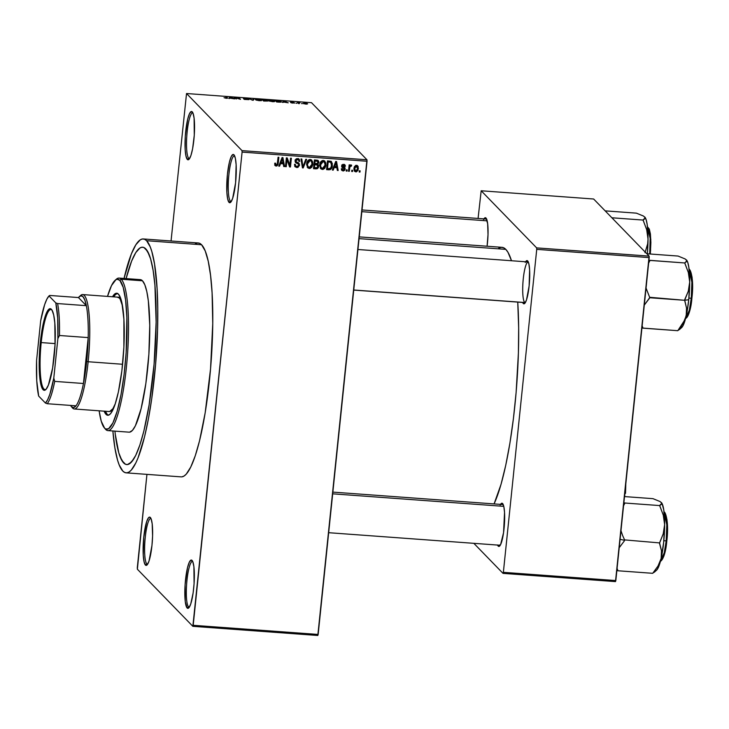 <?xml version="1.0" encoding="UTF-8"?>
<svg xmlns="http://www.w3.org/2000/svg" width="729" height="729" viewBox="0 0 729 729"><rect width="100%" height="100%" fill="white"/><g stroke="black" fill="none" stroke-linecap="round" stroke-linejoin="round"><path stroke-width="1.09" d="M146.793 563.881A22.945 4.21 -85.8 0 0 147.632 564.219A22.945 4.21 94.2 0 1 147.449 564.228A22.945 4.21 94.2 0 1 146.793 563.881L147.787 563.954L146.793 563.881A22.945 4.21 94.2 0 1 145.08 539.196A22.945 4.21 94.2 0 1 150.803 518.465A22.945 4.21 94.2 0 1 150.976 518.501A22.945 4.21 -85.8 0 0 145.117 538.704A22.945 4.21 -85.8 0 0 146.793 563.881L145.417 565.039L146.793 563.881M150.329 517.472A24.221 4.438 94.2 0 1 150.438 517.59A24.221 4.438 94.2 0 1 152.297 541.574A24.221 4.438 94.2 0 1 146.957 565.039A24.221 4.438 94.2 0 1 145.417 565.039L146.256 565.403L147.167 564.838L149.026 561.048L151.96 545.456L152.589 536.034L152.188 523.814L151.085 518.747L149.491 517.107L148.579 517.672L146.72 521.463L143.786 537.045L143.248 555.097L144.041 561.622L145.417 565.039A24.221 4.438 94.2 0 1 143.786 537.045A24.221 4.438 94.2 0 1 150.329 517.472L150.329 517.472M188.711 158.275A22.945 4.21 -85.8 0 0 189.54 158.621A22.945 4.21 94.2 0 1 189.358 158.621A22.945 4.21 94.2 0 1 188.711 158.275L189.704 158.348L188.711 158.275A22.945 4.21 94.2 0 1 186.988 133.589A22.945 4.21 94.2 0 1 192.711 112.867A22.945 4.21 94.2 0 1 192.893 112.895A22.945 4.21 -85.8 0 0 187.034 133.106A22.945 4.21 -85.8 0 0 188.711 158.275L187.335 159.441L188.711 158.275M192.246 111.865A24.221 4.438 94.2 0 1 192.356 111.984A24.221 4.438 94.2 0 1 194.215 135.977A24.221 4.438 94.2 0 1 188.875 159.441A24.221 4.438 94.2 0 1 187.335 159.441L188.173 159.806L189.084 159.241L190.943 155.441L192.62 148.643L194.278 135.138L194.105 118.216L192.994 113.141L191.399 111.501L189.558 113.542L187.754 118.945L185.303 136.168L185.157 149.5L185.95 156.015L187.335 159.441A24.221 4.438 94.2 0 1 185.704 131.448A24.221 4.438 94.2 0 1 192.246 111.865L192.246 111.865M230.428 201.222A22.945 4.21 -85.8 0 0 231.257 201.559A22.945 4.21 94.2 0 1 231.075 201.569A22.945 4.21 94.2 0 1 230.428 201.222L231.421 201.295L230.428 201.222A22.945 4.21 94.2 0 1 228.706 176.536A22.945 4.21 94.2 0 1 234.428 155.806A22.945 4.21 94.2 0 1 234.61 155.842A22.945 4.21 -85.8 0 0 228.751 176.044A22.945 4.21 -85.8 0 0 230.428 201.222L229.043 202.38L230.428 201.222M233.963 154.812A24.221 4.438 94.2 0 1 234.064 154.931A24.221 4.438 94.2 0 1 235.932 178.924A24.221 4.438 94.2 0 1 230.592 202.38A24.221 4.438 94.2 0 1 229.043 202.38L229.89 202.744L230.792 202.179L232.651 198.388L235.585 182.797L236.132 164.754L235.339 158.229L233.963 154.812L233.116 154.448L231.275 156.48L229.471 161.884L227.421 174.386L226.874 192.438L227.667 198.962L229.043 202.38A24.221 4.438 94.2 0 1 227.421 174.386A24.221 4.438 94.2 0 1 233.963 154.812L233.963 154.812M188.51 606.82A22.945 4.21 -85.8 0 0 189.34 607.157A22.945 4.21 94.2 0 1 189.166 607.166A22.945 4.21 94.2 0 1 188.51 606.82L189.504 606.893L188.51 606.82A22.945 4.21 94.2 0 1 186.797 582.134A22.945 4.21 94.2 0 1 192.511 561.403A22.945 4.21 94.2 0 1 192.693 561.439A22.945 4.21 -85.8 0 0 186.834 581.651A22.945 4.21 -85.8 0 0 188.51 606.82L187.134 607.986L188.51 606.82M192.046 560.41A24.221 4.438 94.2 0 1 192.155 560.528A24.221 4.438 94.2 0 1 194.014 584.521A24.221 4.438 94.2 0 1 188.674 607.986A24.221 4.438 94.2 0 1 187.134 607.986L188.884 607.776L190.743 603.986L193.121 592.959L194.078 583.683L193.905 566.752L192.793 561.685L191.198 560.045L189.367 562.086L187.553 567.481L185.102 584.713L185.275 601.635L187.134 607.986A24.221 4.438 94.2 0 1 185.503 579.992A24.221 4.438 94.2 0 1 192.046 560.41L192.046 560.41M499.575 544.946A20.394 3.736 -85.8 0 0 500.249 545.256A20.394 3.736 94.2 0 1 500.158 545.256A20.394 3.736 94.2 0 1 499.575 544.946M497.524 544.964L498.199 546.103L499.283 545.192L498.199 546.103L498.955 546.431L500.595 544.609L503.557 532.662L504.541 512.432L503.83 506.6L502.6 503.539A21.67 3.973 94.2 0 1 502.691 503.648A21.67 3.973 94.2 0 1 504.359 525.117A21.67 3.973 94.2 0 1 499.584 546.112A21.67 3.973 94.2 0 1 498.199 546.103A21.67 3.973 94.2 0 1 497.57 545.064M500.55 504.386A21.67 3.973 94.2 0 1 502.6 503.539L501.033 503.721L500.194 505.042M483.947 218.882A21.67 3.973 94.2 0 1 485.997 218.035L485.997 218.035A21.67 3.973 94.2 0 1 486.088 218.135A21.67 3.973 94.2 0 1 487.081 246.238L488.011 234.647L487.655 223.712L485.997 218.035L485.241 217.707L483.591 219.529M524.889 302.535A20.394 3.736 -85.8 0 0 525.317 302.644A20.394 3.736 94.2 0 1 525.226 302.644L353.738 290.087M522.602 302.353L523.267 303.492L524.361 302.581L523.267 303.492L524.023 303.82L524.834 303.319L526.502 299.92L529.126 285.978L529.609 269.83L528.899 263.989L527.668 260.936A21.67 3.973 94.2 0 1 527.76 261.037A21.67 3.973 94.2 0 1 529.427 282.506A21.67 3.973 94.2 0 1 524.652 303.501A21.67 3.973 94.2 0 1 523.267 303.492A21.67 3.973 94.2 0 1 522.638 302.453M525.618 261.775A21.67 3.973 94.2 0 1 527.668 260.936L526.101 261.11L525.263 262.431M325.763 162.795L323.676 160.508L322.227 160.599L320.678 161.884L319.712 165.629L321.079 168.973L323.065 169.41L324.788 168.271L325.772 166.002L325.763 162.795M312.695 161.838L310.618 159.551L309.169 159.642L307.62 160.927L306.654 164.672L308.021 168.016L309.998 168.454L311.848 167.151L312.787 164.636L312.695 161.838M181.876 476.857L184.045 476.046L186.26 474.123L190.779 466.997L195.263 455.762L199.527 440.845L205.168 412.842L210.544 368.901L212.75 323.594L212.093 292.885L210.572 275.48L208.257 261.31L205.223 250.94L201.587 244.753A117.26 21.496 -85.8 0 0 198.252 242.976L143.267 238.948A117.26 21.496 94.2 0 1 146.611 240.725L201.587 244.753L199.591 243.313L197.504 242.994L195.336 243.805M122.8 471.071A117.26 21.496 94.2 0 1 112.867 430.976L114.881 447.87L117.569 460.199L119.173 464.883L122.8 471.071L124.796 472.51L126.892 472.829L129.06 472.018L131.284 470.096L135.804 462.97L138.054 457.848L144.542 436.817L148.424 418.783L151.787 398.344L155.559 364.874L157.537 330.638L157.765 308.841L157.109 288.857L154.53 263.925L151.842 251.596L150.238 246.912L146.611 240.725A117.26 21.496 94.2 0 1 155.386 366.906A117.26 21.496 94.2 0 1 126.144 472.848A117.26 21.496 94.2 0 1 122.8 471.071M126.144 472.848L181.129 476.875A117.26 21.496 -85.8 0 0 210.371 370.924A117.26 21.496 -85.8 0 0 201.587 244.753L146.611 240.725L144.615 239.285L142.519 238.966L140.351 239.777L135.876 244.725L131.357 253.947L124.039 278.442A117.26 21.496 94.2 0 1 143.267 238.948M498.6 248.279L501.096 247.35L503.511 247.714L505.808 249.373A135.102 24.768 -85.8 0 1 511.485 260.745L507.976 252.316L505.808 249.373L359.06 238.629L505.808 249.373A135.102 24.768 -85.8 0 0 501.962 247.322L359.242 236.879M145.764 248.862A108.976 19.975 94.2 0 1 153.919 366.122A108.976 19.975 94.2 0 1 126.746 464.583A108.976 19.975 94.2 0 1 123.648 462.933A108.976 19.975 94.2 0 1 114.927 431.131L115.291 434.375L114.927 431.131A108.976 19.975 94.2 0 0 123.648 462.933L120.267 457.183L118.781 452.827L115.291 434.375L118.781 452.827L121.898 460.564L125.497 464.273L123.648 462.933A108.976 19.975 94.2 0 0 126.746 464.583A108.976 19.975 94.2 0 0 153.919 366.122A108.976 19.975 94.2 0 0 145.764 248.862L149.144 254.612L150.63 258.968L153.126 270.423L154.922 285.167L156.134 322.136L154.083 364.245L149.09 405.078L143.85 431.103L139.886 444.963L135.722 455.406L131.521 462.031L127.447 464.564L125.497 464.273L127.447 464.564L129.461 463.817L133.617 459.215L135.722 455.406L139.886 444.963L143.85 431.103L149.09 405.078L154.083 364.245L156.134 322.136L154.922 285.167L153.126 270.423L150.63 258.968L147.513 251.232L143.914 247.523L145.764 248.862A108.976 19.975 94.2 0 0 142.665 247.213A108.976 19.975 94.2 0 1 145.764 248.862M137.289 567.745L146.939 474.369L137.371 569.221L192.848 626.329L317.808 635.478L192.848 626.329L137.371 569.221L137.289 567.745M171.051 240.989L186.533 93.522L242.01 150.63L366.969 159.779L311.493 102.671L186.533 93.522L242.01 150.63L242.092 152.097L367.052 161.255L318.154 634.449L193.194 625.3L242.092 152.097L192.848 626.329L193.194 625.3L318.154 634.449L317.808 635.478L366.969 159.779L367.052 161.255L242.092 152.097L242.01 150.63L366.969 159.779L311.493 102.671L186.533 93.522L171.051 240.989M355.67 170.932L354.968 171.005L355.825 171.898L358.386 168.691L357.611 167.898L358.386 168.691L357.693 165.847L356.508 165.292L353.948 168.435L354.64 171.342L356.39 171.862L358.039 170.276L358.158 166.54L355.952 165.328L354.385 166.695L353.911 168.991L354.44 171.105L355.825 171.898L354.258 170.814M349.3 171.306L349.829 167.023L350.303 166.166L351.323 166.176L351.132 164.927L349.856 165.948L349.966 164.927L349.164 164.872L348.508 171.242L349.3 171.306L348.58 170.559L349.3 171.306L349.929 166.704L351.323 166.176L351.642 165.283L350.922 164.882L349.856 165.948L349.966 164.927L349.164 164.872L348.508 171.242L349.3 171.306M343.523 168.098L342.63 167.26L344.38 169.146L343.204 170.057L342.129 168.718L341.327 168.773L341.892 170.468L343.45 170.96L344.799 170.167L344.99 167.834L342.53 165.975L343.632 165.273L344.553 166.367L345.355 166.312L345.163 165.255L344.061 164.408L342.338 164.754L341.937 167.132L344.38 169.146L343.204 170.057L342.129 168.718L341.327 168.773L341.719 170.267L343.049 170.96L341.536 169.93M328.916 169.811L330.41 169.575L331.504 168.517L332.378 163.697L331.221 161.437L327.494 160.872L326.583 169.638L328.916 169.811L328.05 168.928L326.665 168.827L328.05 168.928L328.916 169.811C331.176 169.511 332.333 168.107 332.378 165.601L330.957 161.291L327.494 160.872L326.583 169.638L328.916 169.811M315.985 168.864L317.47 168.627L318.436 167.46L318.564 165.21L317.808 164.235L318.801 161.592L317.753 160.28L314.427 159.915L313.516 168.681L315.985 168.864L315.119 167.98L313.607 167.87L315.119 167.98L315.985 168.864L318.673 166.467L317.808 164.235L318.855 162.467L318.3 160.644L314.427 159.915L313.516 168.681L315.985 168.864M303.218 167.925L306.627 159.35L305.788 159.287L302.89 166.868L301.815 158.995L300.995 158.931L302.444 167.87L303.218 167.925L302.307 167.041L303.218 167.925L306.627 159.35L305.788 159.287L302.89 166.868L301.815 158.995L300.995 158.931L302.444 167.87L303.218 167.925M286.26 166.686L286.98 159.669L289.604 166.932L290.461 166.996L291.363 158.229L290.57 158.175L289.841 165.201L287.217 157.929L286.369 157.865L285.458 166.631L286.26 166.686L285.531 165.939L286.26 166.686L286.98 159.669L289.604 166.932L290.461 166.996L291.363 158.229L290.57 158.175L289.841 165.201L287.217 157.929L286.369 157.865L285.458 166.631L286.26 166.686M276.163 165.018L275.289 165.173L276.145 166.057L278.25 163.26L277.53 162.521L278.25 163.26L278.87 157.318L278.077 157.254L277.22 164.444L276.291 165.036L275.516 163.15L274.715 163.205L275.453 165.866L276.874 165.975L277.968 164.708L278.87 157.318L278.077 157.254L277.22 164.444L276.018 164.973L275.516 163.15L274.715 163.205L275.179 165.647M279.59 166.194L280.547 163.633L283.299 163.834L283.718 166.504L284.556 166.558L282.916 157.61L282.087 157.555L278.76 166.139L279.59 166.194L278.979 165.565L279.59 166.194L280.547 163.633L283.299 163.834L283.718 166.504L284.556 166.558L282.916 157.61L282.087 157.555L278.76 166.139L279.59 166.194M298.453 164.125L296.102 162.485L298.453 164.125L298.772 165.173L297.004 166.558L295.819 166.021L295.309 164.371L294.498 164.426L295.218 166.877L297.824 167.488L299.573 165.219L299.072 163.433L296.302 162.048L295.883 161.136L296.293 159.997L297.532 159.596L298.653 160.17L298.936 161.419L299.737 161.364L299.309 159.46L298.106 158.649L296.256 158.858L295.336 159.906L295.154 161.683L295.81 162.777L298.507 164.18L298.753 165.328L297.924 166.422L296.621 166.494L295.673 165.857L295.309 164.371L294.498 164.426L294.953 166.558L296.831 167.579L294.844 166.367M333.208 170.121L334.174 167.561L336.916 167.761L337.336 170.431L338.174 170.486L336.543 161.537L335.704 161.474L332.378 170.067L333.208 170.121L332.597 169.493L333.208 170.121L334.174 167.561L336.916 167.761L337.336 170.431L338.174 170.486L336.543 161.537L335.704 161.474L332.378 170.067L333.208 170.121M347.031 171.133L347.159 169.884L346.366 169.83L346.239 171.078L347.031 171.133L346.311 170.395L347.031 171.133L347.159 169.884L346.366 169.83L346.239 171.078L347.031 171.133M352.49 171.534L352.617 170.285L351.815 170.222L351.688 171.479L352.49 171.534L351.761 170.786L352.49 171.534L352.617 170.285L351.815 170.222L351.688 171.479L352.49 171.534M359.98 172.08L360.108 170.832L359.315 170.777L359.187 172.026L359.98 172.08L359.26 171.342L359.98 172.08L360.108 170.832L359.315 170.777L359.187 172.026L359.98 172.08M302.307 103.636L301.514 103.582L302.307 103.636M298.772 103.044L299.337 103.627L298.544 103.573L297.45 102.443L299.993 102.671L298.772 103.044L299.993 102.671L297.45 102.443L299.337 103.627L298.699 102.825M296.849 103.245L296.056 103.181L296.849 103.245M294.689 102.971L291.901 103.044L293.887 102.907L290.443 102.178L293.359 102.206L291.29 102.279L294.689 102.971L291.955 102.024L290.47 102.215L293.924 102.935L290.825 102.689L294.735 103.053M283.481 102.042L282.415 102.388L283.326 101.021L284.164 101.076L288.21 102.816L283.481 102.042L288.21 102.816L284.164 101.076L283.326 101.021L282.415 102.388L283.481 102.042M272.436 101.677L268.554 100.611L269.52 100.064L272.673 100.32L274.66 101.039L274.332 101.641L272.436 101.677L274.733 101.112L270.896 100.092C268.773 100.028 268.017 100.228 268.618 100.675L272.436 101.677M259.369 100.72L255.997 100.01L255.797 99.19L261.665 100.155L259.369 100.72L261.665 100.155L257.829 99.135C255.715 99.071 254.95 99.272 255.551 99.718L259.369 100.72M226.218 98.297L224.031 97.686L226.746 98.096L225.698 96.793L226.491 96.857L227.566 98.224L226.218 98.297L227.512 97.905L226.491 96.857L225.698 96.793L226.819 98.06L224.031 97.686L226.218 98.297M229.863 98.114L228.797 98.461L229.708 97.094L230.546 97.148L234.583 98.889L229.863 98.114L234.583 98.889L230.546 97.148L229.708 97.094L228.797 98.461L229.863 98.114M235.084 97.768L236.287 99.007L233.991 97.404L239.404 98.953L238.192 97.713L238.994 97.768L240.497 99.317L235.084 97.768L240.497 99.317L238.994 97.768L238.192 97.713L239.404 98.953L233.991 97.404L236.287 99.007L235.084 97.768L235.011 98.461L235.084 97.768M244.16 98.533L248.051 98.843L243.358 98.47L248.142 99.481L244.497 99.436L248.981 99.627L243.887 99.19L248.106 99.6L243.358 98.47L246.694 98.388L248.051 98.843L244.288 98.615L248.935 99.536L244.097 98.77M254.248 98.889L253.255 100.256L252.48 100.201L248.616 98.479L252.644 100.037L253.419 98.825L254.248 98.889L253.419 98.825L252.644 100.037L248.616 98.479L252.48 100.201L253.255 100.256L254.248 98.889M267.999 100.912L263.552 101.012L262.048 99.463L266.222 99.864L267.999 100.912L266.541 100.447L267.087 100.192L262.048 99.463L263.552 101.012L268.053 101.03M281.194 101.577L280.619 102.169L276.619 101.969L275.115 100.42L280.665 101.222L275.115 100.42L276.619 101.969L278.952 102.133C281.084 102.215 281.831 102.033 281.194 101.577L281.339 101.841M307.529 103.691L305.752 104.119L303.064 103.336L305.032 102.98L307.529 103.691L304.758 102.962L303.109 103.381L307.638 103.91M126.099 278.587A108.976 19.975 94.2 0 1 142.665 247.213A108.976 19.975 94.2 0 0 126.099 278.587L131.594 261.155L135.794 252.58L139.95 247.978L141.964 247.231L143.914 247.523L141.964 247.231L139.95 247.978L135.794 252.58L131.594 261.155L126.099 278.587M615.823 580.566L503.365 572.338L536.735 249.354L649.202 257.592L615.823 580.566L615.486 581.605L503.019 573.368L615.486 581.605L649.12 256.116L593.643 199.008L481.176 190.77L536.653 247.887L649.12 256.116L649.202 257.592L536.735 249.354L503.365 572.338L503.019 573.368L473.832 543.324L503.019 573.368L503.365 572.338L615.823 580.566M478.078 218.445L481.176 190.77L536.653 247.887L536.735 249.354L536.653 247.887L649.12 256.116L593.643 199.008L481.176 190.77L478.078 218.445M494.08 503.912L501.014 484.393L505.735 465.312L509.926 443.041L513.435 418.428L516.123 392.412L518.401 352.964L518.665 327.859L517.745 302.098A135.102 24.768 -85.8 0 1 494.08 503.912M524.643 302.335A20.394 3.736 94.2 0 1 523.121 280.392A20.394 3.736 94.2 0 1 528.206 261.966A20.394 3.736 94.2 0 1 528.297 261.984A20.394 3.736 -85.8 0 0 523.14 280.146A20.394 3.736 -85.8 0 0 524.643 302.335M503.138 504.577A20.394 3.736 94.2 0 1 503.229 504.586L332.861 492.111M362.021 209.952L486.535 219.065A20.394 3.736 94.2 0 1 486.626 219.083M226.418 97.54L226.491 96.857L226.418 97.54M229.562 98.515L229.708 97.094L229.562 98.515M230.264 97.549L229.954 97.95L230.346 97.285L232.15 98.278L229.936 98.114L232.168 98.114L230.346 97.285M234.765 98.196L234.838 97.467L234.765 98.196M238.921 98.461L238.994 97.768L238.921 98.461M253.273 100.237L253.419 98.825L253.273 100.237M261.419 100.648L261.665 100.155M260.873 100.092L257.437 99.281L256.353 99.782L258.011 99.317L260.873 100.092L259.187 100.538L256.316 100.137L256.225 99.545L256.171 100.083M256.353 99.782L260.936 100.73M266.541 100.447L267.087 100.192M266.313 100.155L263.023 99.7L263.47 100.165L263.023 99.7L262.95 100.383L263.023 99.7L266.313 100.155L263.47 100.165L263.397 100.848L263.47 100.165L265.784 100.32M267.233 100.894L263.643 100.338L264.171 100.884L263.643 100.338L263.579 101.012L263.643 100.338L267.206 100.857L264.153 101.049L266.668 101.049M274.487 101.604L274.733 101.112M273.931 101.049L270.505 100.237L269.411 100.739L271.079 100.274L273.931 101.049L272.254 101.495L269.375 101.094L269.293 100.502L269.238 101.039M269.411 100.739L273.995 101.686M280.401 101.513L276.081 100.657L277.239 101.841L276.081 100.657L276.018 101.34L276.081 100.657L278.66 100.875L280.401 101.513L280.419 102.178L277.22 102.005L280.446 101.869M283.18 102.443L283.326 101.021L283.18 102.443M283.882 101.477L283.581 101.878L283.964 101.213L285.777 102.206L283.563 102.042L285.786 102.042L283.964 101.213M293.924 102.935L293.022 103.035M291.208 102.479L292.138 102.188M298.17 103.19L298.243 102.507L298.17 103.19M298.352 103.372L298.416 102.68L298.352 103.372M306.745 103.646L304.895 103.117L306.745 103.646L303.865 103.782L304.758 102.962L303.774 103.746M303.902 103.436L306.791 104.156M276.291 165.036L274.696 163.414M274.97 165.346L276.145 166.057L274.851 165.091M274.596 164.982L276.236 164.982M274.924 163.916L274.687 163.405M282.214 157.564L282.36 158.393L282.214 157.564M282.843 161.018L283.69 165.674L284.556 166.558L283.59 165.665L282.843 161.018M282.442 162.95L283.299 163.834L282.442 162.95L280.064 162.777L282.442 162.95M279.963 163.023L280.547 163.633L279.963 163.023M280.92 162.622L281.932 160.134L281.321 159.505L281.932 160.134L282.469 158.494L281.932 157.947L283.134 162.786L280.346 162.029L280.92 162.622L282.469 158.494L283.134 162.786L280.92 162.622M286.661 157.883L289.841 165.201L286.661 157.883M289.705 165.055L289.595 166.112L290.461 166.996L289.304 166.084L289.705 165.055M286.26 158.931L286.98 159.669L286.26 158.931M294.543 164.417L295.819 166.021M298.608 158.849L299.737 161.364L299.109 159.214L297.614 158.576L295.108 160.808L295.664 162.64L296.967 163.369L295.3 162.12M298.526 160.006L296.676 158.712L298.526 160.006L298.936 161.419L299.737 161.364L298.817 160.489L298.453 158.576M295.035 160.016L296.056 161.811L295.227 160.207L295.892 160.899L297.532 159.596L296.566 158.712M298.526 163.014L299.573 165.219L298.58 163.041L295.382 161.118M295.281 161.027L296.056 161.811M299.036 163.396L298.58 163.041M297.095 166.558L295.974 166.686L296.831 167.579L299.573 165.219L298.69 164.481M294.671 166.258L297.432 166.412M298.671 164.581L298.216 162.549M296.53 158.703L297.797 159.277M295.318 162.12L297.642 163.296M296.758 162.749L297.386 163.068M295.764 165.611L294.507 164.262M301.068 158.94L301.551 162.376L301.068 158.94M301.915 164.645L302.717 165.465L301.915 164.645M302.161 166.121L302.89 166.868L302.161 166.121M302.562 166.531L302.362 167.041L302.562 166.531M306.69 163.888L307.738 167.77L309.306 168.49L311.72 167.315L312.832 164.225L311.857 160.262L310.235 159.496C307.957 159.924 306.772 161.382 306.69 163.888M311.374 159.87L312.021 162.658M312.076 163.451L312.832 164.225L312.076 163.451M311.119 166.695L311.72 167.315L311.119 166.695M309.497 167.47L308.449 167.606L309.306 168.49L307.337 167.26M307.155 167.132L309.798 167.342M312.003 162.959L311.329 159.797M312.021 162.585L311.994 161.82M309.132 159.633L310.417 160.161M307.319 165.975L306.863 165.273M306.873 165.283L306.608 164.198M311.338 161.1L309.278 159.642L311.338 161.1L312.039 164.143L309.406 167.46L308.221 166.905L306.781 163.232L307.483 163.952L310.135 160.526L309.187 159.633M306.654 164.544L308.221 166.905M317.953 161.838L317.798 160.289L318.855 162.467L317.962 161.792M317.261 163.679L317.808 164.235L317.261 163.679M316.942 163.351L318.673 166.467L317.808 165.629M317.78 165.829L317.416 163.761M317.534 165.173L317.334 167.579L314.418 167.716L314.737 164.645L314.017 163.897L314.737 164.645L317.534 165.173L316.659 164.271L315.447 163.87L317.516 165.164L317.871 166.412L316.942 167.788L314.418 167.716L313.698 166.968L314.418 167.716L314.737 164.645L316.304 164.754L315.447 163.87L314.026 163.77L316.104 163.97M317.753 161.464L315.639 160.216L317.753 161.464L318.044 162.549L317.179 163.706L314.846 163.615L314.117 162.877L314.846 163.615L315.119 161L316.495 161.1L314.399 160.125L316.942 160.626M315.119 161L314.39 160.252L315.119 161L317.689 161.401L317.689 163.424L314.846 163.615L315.119 161M319.758 164.845L320.796 168.727L322.373 169.447L324.788 168.271L325.899 165.182L324.915 161.218L323.302 160.453C321.024 160.881 319.84 162.339 319.758 164.845M324.441 160.827L325.088 163.615M325.143 164.408L325.899 165.182L325.143 164.408M324.186 167.652L324.788 168.271L324.186 167.652M322.564 168.426L321.507 168.563L322.373 169.447L320.405 168.217M320.222 168.089L322.865 168.299M325.07 163.916L324.396 160.754M325.088 163.542L325.052 162.777M322.191 160.59L323.485 161.118M320.386 166.932L319.931 166.23M319.931 166.239L319.666 165.155M324.405 162.057L322.346 160.59L324.405 162.057L325.107 165.1L322.473 168.417L321.279 167.861L319.84 164.189L320.55 164.909L323.202 161.483L322.254 160.59M319.712 165.501L321.279 167.861M331.522 161.692L330.957 161.291M331.057 161.346L331.577 163.852M331.631 164.827L332.378 165.601L331.631 164.827M331.567 164.107L330.975 161.2M330.702 162.321L331.622 164.271L330.893 167.934L329.882 168.718L327.485 168.672L328.178 161.956L327.458 161.209L330.975 162.531L328.724 161.173L330.702 162.321L331.586 165.529L331.048 167.652L328.916 168.782L326.765 167.925L327.485 168.672L328.178 161.956L329.59 162.066L327.467 161.082L330.018 161.556M335.832 161.483L335.978 162.321L335.832 161.483M336.461 164.936L337.308 169.602L338.174 170.486L337.208 169.593L336.461 164.936M336.06 166.877L336.916 167.761L336.06 166.877L333.682 166.695L336.06 166.877M333.581 166.95L334.174 167.561L333.581 166.95M334.547 166.549L335.55 164.061L334.948 163.433L335.55 164.061L336.087 162.421L335.55 161.874L336.752 166.713L333.964 165.957L334.547 166.549L336.087 162.421L336.752 166.713L334.547 166.549M343.204 170.057L341.518 168.754M344.361 164.508L345.355 166.312L344.908 164.882L343.705 164.353L341.719 166.039L342.129 167.378L344.234 168.554L341.819 166.877M343.487 168.144L344.225 168.536M344.261 167.242L345.191 169.037L344.826 167.606L341.91 165.337L342.53 165.975L343.632 165.273L342.849 164.453L344.553 166.367L345.355 166.312L344.197 165.447L344.307 164.362M343.632 165.273L344.553 166.367M343.687 165.483L342.776 164.38M342.73 166.522L342.53 165.975M342.703 166.485L341.673 165.082L342.676 166.467M342.94 170.012L342.193 170.076L343.049 170.96L345.191 169.037L344.252 168.581M341.436 169.884L342.985 169.994M344.134 168.928L344.307 167.424M342.976 164.417L343.477 164.718M341.609 166.768L342.63 167.26M349.136 165.201L349.856 165.948L349.136 165.201M350.193 165.182L351.323 166.176L349.902 165.137L349.073 165.82L349.929 166.704L349.227 165.51M350.157 165.401L350.758 166.021L350.157 165.401M348.918 167.251L349.647 167.998L348.918 167.251M357.219 165.492L357.556 167.424M354.176 170.777L355.889 170.859M357.547 167.533L357.174 165.41M355.725 165.346L356.463 165.92M354.385 169.793L354.057 169.319M356.39 166.203L357.483 167.16L357.338 169.83L356.135 170.987L355.014 170.376L354.795 168.107L355.661 166.422L356.39 166.203L357.584 168.691L355.943 170.987L354.048 167.77L354.75 168.49L356.39 166.203L355.634 165.428L357.119 166.54L355.798 165.365M355.943 170.987L353.92 168.891M310.135 160.526L311.666 161.546L312.039 164.143L310.991 166.832L309.269 167.451L307.729 166.166L307.483 163.952L308.513 161.173L310.135 160.526M323.202 161.483L324.87 162.786L325.07 165.392L324.059 167.788L322.327 168.408L320.796 167.123L320.587 164.617L321.571 162.13L323.202 161.483M117.296 293.377A61.181 11.217 -85.8 0 0 113.76 296.858L115.246 294.762L117.542 293.331M105.377 411.256A61.181 11.217 -85.8 0 0 107.254 414.427L106.006 414.336A61.181 11.217 94.2 0 1 104.129 411.165M105.359 411.202L107.254 414.427L106.006 414.336A61.181 11.217 94.2 0 0 107.746 415.266L107.746 415.266A61.181 11.217 94.2 0 0 123.001 359.989A61.181 11.217 94.2 0 0 118.426 294.161L116.285 293.24L115.155 293.669L112.512 296.767A61.181 11.217 94.2 0 1 116.676 293.231A61.181 11.217 94.2 0 1 118.426 294.161L120.312 297.386L121.898 302.799L123.903 319.275L123.894 346.977L121.88 370.715L118.39 391.947L115.118 404.258L112.785 410.117L110.425 413.835L108.138 415.257L106.006 414.336L104.11 411.11M107.874 430.611L129.124 432.169A76.472 14.024 -85.8 0 0 148.187 363.078A76.472 14.024 -85.8 0 0 142.465 280.783L121.224 279.234L119.848 280.392A75.196 13.787 94.2 0 1 124.896 367.307A75.196 13.787 94.2 0 1 104.584 428.114L105.696 429.454A76.472 14.024 -85.8 0 0 126.363 367.626A76.472 14.024 -85.8 0 0 121.224 279.234A76.472 14.024 94.2 0 1 126.946 361.52A76.472 14.024 94.2 0 1 107.874 430.611A76.472 14.024 94.2 0 1 105.696 429.454A76.472 14.024 94.2 0 1 105.04 428.661M117.651 297.14A57.354 10.516 94.2 0 1 119.283 298.006A57.354 10.516 94.2 0 1 122.481 305.834M109.642 411.539L112.886 408.723L115.319 403.647A57.354 10.516 94.2 0 1 109.277 411.548L74.285 408.978A57.354 10.516 94.2 0 1 71.852 407.064M139.804 279.635L142.465 280.783L144.834 284.82L146.811 291.591L148.324 300.822L149.746 325.216L148.871 354.267L145.846 383.582L141.116 408.668L135.421 425.727L132.468 430.374L129.607 432.16M142.465 280.783A76.472 14.024 -85.8 0 0 140.287 279.626L119.046 278.077A76.472 14.024 94.2 0 1 121.224 279.234L142.465 280.783M115.683 279.872A76.472 14.024 94.2 0 1 119.046 278.077M104.256 427.75L105.368 429.08A76.472 14.024 -85.8 0 0 105.696 429.454L104.584 428.114A75.196 13.787 94.2 0 1 104.256 427.75A75.196 13.787 94.2 0 1 99.135 410.801L101.222 421.143L104.584 428.114L105.86 429.035L108.594 428.725L112.913 422.92L117.178 411.202L121.014 394.58L124.094 374.487L126.144 352.654L126.864 317.489L125.607 300.093L123.201 287.363L119.848 280.392L117.223 279.262L115.838 279.781L111.51 285.586L107.509 296.393A75.196 13.787 94.2 0 1 115.045 280.383A75.196 13.787 94.2 0 1 119.848 280.392L121.224 279.234A76.472 14.024 -85.8 0 0 116.339 279.216L115.045 280.383M108.375 415.22A61.181 11.217 -85.8 0 1 107.254 414.427L108.293 415.184M117.287 297.15L119.283 298.006L120.203 299.255L122.545 306.107M624.999 491.82L624.644 496.586A24.221 4.438 -85.8 0 0 624.999 491.82M625.801 484.083L625.518 493.323M361.848 211.674L487.172 220.851L361.848 211.674M503.775 506.354L332.688 493.825L503.775 506.354M353.747 290.005L525.363 302.571L353.747 290.005M41.207 342.575A40.15 7.363 -85.8 0 0 46.082 389.286A40.15 7.363 94.2 0 1 45.052 389.587A40.15 7.363 94.2 0 1 41.207 342.575L55.094 343.596L41.207 342.575A40.15 7.363 94.2 0 1 50.912 309.506A40.15 7.363 94.2 0 1 51.896 309.962A40.15 7.363 -85.8 0 0 41.207 342.575L40.332 342.384L41.207 342.575M54.137 356.599A40.915 7.5 94.2 0 1 45.69 389.687A40.915 7.5 94.2 0 1 40.332 342.384L43.102 324.287L45.289 316.058L47.64 310.7L49.955 308.695L52.041 310.199L53.709 315.083L54.821 322.938L55.039 344.626L52.634 367.954L48.406 385.067L46.036 389.341L44.505 390.288L42.419 388.785L41.252 385.887L39.639 376.046L39.184 362.167L40.332 342.384A40.915 7.5 94.2 0 1 51.568 309.506A40.915 7.5 94.2 0 1 54.137 356.599M79.98 296.12A57.354 10.516 94.2 0 1 82.659 294.58A57.354 10.516 94.2 0 1 88.145 361.739L86.687 361.429A56.078 10.279 94.2 0 1 83.452 383.49L86.687 361.429L88.2 337.6L83.452 383.49L54.711 381.385L53.791 378.105L57.873 338.593L57.7 318.163L55.796 302.909L49.016 295.928L49.718 295.455L78.459 297.56L86.341 305.67L57.6 303.565L55.796 302.909L49.016 295.928L49.718 295.455L78.459 297.56L86.341 305.67A56.078 10.279 94.2 0 1 88.2 337.6A56.078 10.279 94.2 0 1 86.687 361.429L88.145 361.739A57.354 10.516 -85.8 0 0 80.637 295.436L79.333 296.603A56.078 10.279 94.2 0 1 86.341 305.67L84.801 299.947L82.915 296.603L80.764 295.801L78.459 297.56A56.078 10.279 94.2 0 1 79.333 296.603M70.549 405.406L71.533 406.773L73.684 407.584L75.989 405.816A56.078 10.279 94.2 0 1 71.287 406.5L72.399 407.839A57.354 10.516 -85.8 0 0 88.145 361.739L122.6 364.263L88.145 361.739A57.354 10.516 94.2 0 1 74.285 408.978M71.287 406.5A56.078 10.279 94.2 0 1 70.558 405.424M83.452 383.49A56.078 10.279 94.2 0 1 75.989 405.816A56.078 10.279 -85.8 0 0 83.452 383.49L54.711 381.385A56.078 10.279 94.2 0 1 47.248 403.72L75.989 405.816L47.248 403.72A56.078 10.279 -85.8 0 0 54.711 381.385L53.791 378.105L57.873 338.593L59.459 335.495L88.2 337.6L83.452 383.49M40.669 320.888L36.587 360.39L36.76 380.83L38.664 396.075L45.453 403.064L47.248 403.72L45.453 403.064L47.649 399.72L49.836 394.289L53.791 378.105A54.803 10.051 94.2 0 1 45.453 403.064L38.664 396.075A54.803 10.051 94.2 0 1 36.587 360.39L40.669 320.888A54.803 10.051 94.2 0 1 49.016 295.928L46.811 299.264L44.624 304.695L40.669 320.888M88.2 337.6A56.078 10.279 -85.8 0 0 86.341 305.67L57.6 303.565A56.078 10.279 94.2 0 1 59.459 335.495L88.2 337.6M59.459 335.495A56.078 10.279 -85.8 0 0 57.6 303.565L55.796 302.909A54.803 10.051 94.2 0 1 57.873 338.593L59.459 335.495M611.877 217.78L643.106 220.067L646.669 229.599L648.035 239.094L647.662 243.778L645.01 252.735L647.662 243.778L648.035 239.094L647.188 224.505L646.131 219.684L644.746 216.978L645.037 218.609L643.106 220.067L611.877 217.78M645.238 217.834L643.534 216.076L636.39 213.15L605.161 210.863L636.39 213.15L643.534 216.076L645.238 217.834L643.024 219.985L646.669 229.599L648.035 239.094A34.482 6.324 -85.8 0 0 644.901 217.142A34.482 6.324 -85.8 0 0 644.892 217.133L644.901 217.142M647.352 253.801L648.035 239.094A34.482 6.324 -85.8 0 1 647.352 253.801M649.712 253.974A24.221 4.438 -85.8 0 0 647.507 227.056L650.177 238.374L649.712 253.974M648.628 228.177L650.423 234.319L650.587 250.712M650.323 254.02L650.797 239.267L648.391 227.977M621.017 530.812L622.575 535.396L621.017 530.812M624.58 539.897L622.575 535.396L624.58 539.897A39.585 7.254 94.2 0 1 624.534 540.298A39.585 7.254 -85.8 0 0 624.58 539.897L659.563 542.905L661.467 550.714L661.139 558.478L658.032 565.986L652.71 573.313L617.718 570.752L652.71 573.313L658.032 565.986L661.139 558.478L663.663 542.34L664.638 524.607L663.217 533.847L659.563 542.905L624.58 539.897M620.087 539.351L624.534 540.298L620.087 539.351M661.577 560.018L665.012 552.063L666.807 540.79L666.178 540.872L664.265 552.828L660.574 560.801A24.221 4.438 -85.8 0 0 666.178 540.872L663.827 540.699L666.178 540.872A24.221 4.438 -85.8 0 0 664.11 512.569L666.816 524.844L666.178 540.872L666.816 540.818L667.427 525.664L664.985 513.48M661.841 503.338L660.137 501.579L652.993 498.663L624.507 496.577L652.993 498.663L660.137 501.579L661.841 503.338L659.627 505.498L663.272 515.102L664.638 524.607L663.791 510.018L662.078 503.557L661.349 502.481L661.64 504.122L659.709 505.58L624.717 503.01L659.709 505.58L663.272 515.102L664.638 524.607L663.217 533.847L659.481 543.269L661.467 550.714L661.139 558.478A34.482 6.324 -85.8 0 0 664.638 524.607A34.482 6.324 -85.8 0 0 661.495 502.655A34.482 6.324 -85.8 0 0 661.485 502.646L661.495 502.655M616.88 570.424L617.8 570.388L617.089 568.383L617.8 570.388A39.585 7.254 94.2 0 1 617.636 570.67A39.585 7.254 -85.8 0 0 617.8 570.388L616.88 570.424M652.628 573.231L654.642 571.855L652.628 573.231M619.222 547.716L624.498 540.708A39.585 7.254 -85.8 0 0 624.534 540.298A39.585 7.254 94.2 0 1 624.498 540.708L619.222 547.716M623.559 505.735L624.717 503.466L623.878 502.682L624.635 502.928A39.585 7.254 94.2 0 1 624.717 503.466L624.635 502.928A39.585 7.254 -85.8 0 1 624.717 503.466L623.559 505.735M655.134 570.716L656.838 569.932L658.615 566.87L661.139 558.478A34.482 6.324 -85.8 0 1 656.547 570.224L654.296 572.247M665.231 513.69L667.026 519.832L667.19 536.225M666.26 545.21L663.964 555.89L662.16 559.562M666.807 540.79L666.816 540.818C665.304 559.252 659.882 562.496 660.328 560.82M686.909 260.727L685.205 258.977L678.061 256.052L646.833 253.765L678.061 256.052L685.205 258.977L686.909 260.727L684.777 262.969L649.712 260.326A39.585 7.254 94.2 0 1 649.785 260.854L648.628 263.123L649.794 260.408L684.777 262.969L688.34 272.491L689.707 281.995L688.285 291.236L684.64 300.293L649.648 297.286A39.585 7.254 94.2 0 1 649.566 298.097L644.29 305.105L649.648 297.733L684.64 300.293L686.536 308.103L686.208 315.867A34.482 6.324 -85.8 0 0 688.741 299.728L684.64 300.248L688.741 299.728L689.707 281.995L688.285 291.236L684.64 299.847L686.536 308.103L686.208 315.867L683.109 323.375L677.779 330.702L642.787 328.141L642.158 325.772L642.869 327.777A39.585 7.254 94.2 0 1 642.714 328.059L677.779 330.702L684.987 319.676L686.955 312.24L688.741 299.728A34.482 6.324 -85.8 0 0 689.707 281.995L688.859 267.406L687.802 262.577L686.417 259.879L686.718 261.511L684.695 262.887L688.34 272.491L689.707 281.995A34.482 6.324 -85.8 0 0 686.572 260.043A34.482 6.324 -85.8 0 0 686.563 260.034L686.572 260.043M691.256 298.261L689.333 310.217L685.652 318.19A24.221 4.438 -85.8 0 0 691.256 298.261L688.896 298.088L691.256 298.261A24.221 4.438 -85.8 0 0 689.178 269.958L691.885 282.232L691.256 298.261L691.885 298.207L691.256 298.261M686.654 317.407L690.09 309.451L691.885 298.207L692.495 283.052L690.062 270.878M649.648 297.286L646.049 288.083L649.648 297.286A39.585 7.254 -85.8 0 1 649.566 298.097L649.648 297.286M649.712 260.326L648.947 260.071L649.712 260.326A39.585 7.254 -85.8 0 1 649.785 260.854L649.712 260.326M641.948 327.813L642.714 328.059A39.585 7.254 -85.8 0 0 642.869 327.777L641.948 327.813M677.697 330.62L679.72 329.244L677.697 330.62M680.212 328.105L682.8 326.073L686.208 315.867A34.482 6.324 -85.8 0 1 681.624 327.622L679.364 329.636M691.338 302.599L689.889 310.29L687.228 316.951M690.299 271.079L692.094 277.22L692.258 293.614M344.279 165.538L343.423 164.645M328.67 532.699L500.249 545.265M528.206 261.966L357.939 249.5M120.294 297.332L82.659 294.58M647.507 227.038L649.311 229.07L650.414 234L650.879 242.538L650.341 254.02M663.864 512.514C664.465 509.535 669.459 520.032 666.816 540.818M685.397 318.209C687.401 319.211 691.128 309.725 691.885 298.207C694.527 277.421 689.534 266.923 688.932 269.903"/></g></svg>
